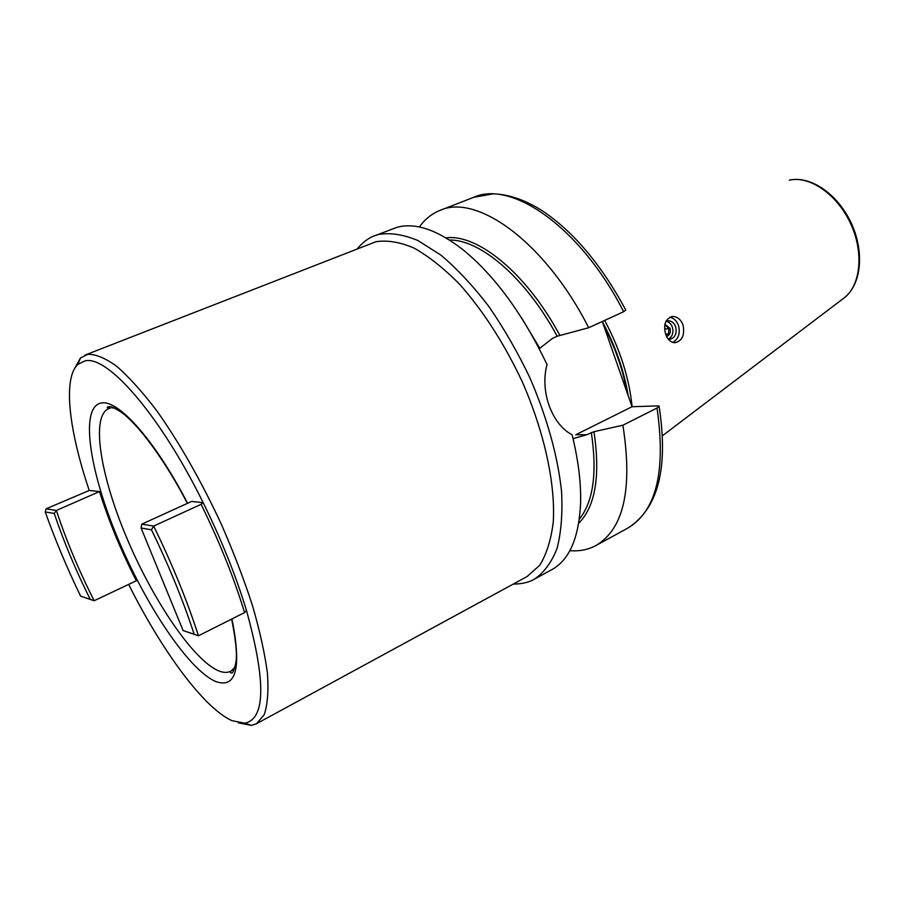 <?xml version="1.0" encoding="UTF-8"?>
<svg xmlns="http://www.w3.org/2000/svg" width="905" height="905" viewBox="0 0 905 905"><rect width="100%" height="100%" fill="white"/><g stroke="black" fill="none" stroke-linecap="round" stroke-linejoin="round"><path stroke-width="1.36" d="M128.657 584.404C161.712 650.514 203.557 707.789 231.861 720.629L244.803 723.208C265.493 718.966 266.059 681.42 246.488 610.57L244.588 612.583C233.897 577.662 219.406 541.586 201.091 504.345L153.658 526.065L141.768 524.153L191.668 501.438L203.161 502.671C159.744 414.445 107.129 354.828 84.968 360.914L77.943 364.353C62.683 378.233 68.95 430.475 89.244 490.465L99.505 491.562L56.359 510.465L46.098 508.814L45.25 511.936L54.232 513.44C63.757 541.699 75.76 570.342 90.229 599.359L80.602 596.135C66.936 567.831 55.148 539.765 45.25 511.936M80.602 596.135L94.143 600.75L136.327 580.772C121.021 550.726 108.747 520.997 99.505 491.562M201.091 504.345L203.161 502.671C221.476 539.787 235.922 575.761 246.488 610.57M151.463 529.776L141.101 528.034L183.093 630.547L194.156 634.258C183.195 600.637 168.964 565.806 151.463 529.776L153.658 526.065C172.176 563.951 187.109 600.524 198.444 635.785L194.156 634.258M141.768 524.153L141.101 528.034M183.093 630.547L198.444 635.785L244.588 612.583M238.366 722.857L251.375 725.369L256.5 723.74L264.237 714.645C267.586 704.757 268.649 690.934 267.428 673.173C264.78 653.32 259.758 630.627 252.337 605.094C243.626 578.408 233.06 550.953 220.639 522.705C200.514 479.786 179.247 442.5 156.825 410.836C142.47 392.001 129.155 377.193 116.847 366.412C105.41 358.12 95.715 354.093 87.774 354.308L80.522 357.939L74.063 369.5M89.244 490.465L46.098 508.814M54.232 513.44L56.359 510.465C66.156 540.127 78.746 570.218 94.143 600.75L90.229 599.359M256.5 723.74L527.015 576.598L539.731 565.274C546.53 554.312 551.032 539.957 553.249 522.208C555.602 484.288 544.505 432.477 522.264 381.774C504.187 343.425 483.236 310.845 459.401 284.046C443.789 268.276 428.631 256.262 413.947 248.015C399.852 242.054 387.17 239.961 375.903 241.748L85.07 355.065M374.919 235.673L397.159 227.268C415.327 222.381 437.183 229.791 462.727 249.52C494.696 275.561 522.796 313.911 547.039 364.557C539.708 391.084 551.699 424.196 572.107 434.807C578.295 459.978 581.123 482.704 580.591 502.988C578.996 537.74 569.426 559.946 551.869 569.607L534.584 579.053C544.086 572.571 551.575 562.356 557.061 548.43C561.179 532.445 562.684 513.44 561.564 491.426C557.706 455.837 547.174 418.008 529.957 377.917C517.649 352.147 503.859 328.232 488.621 306.161C472.896 285.72 457.036 268.74 441.018 255.221L417.997 240.549C403.438 234.519 390.349 232.483 378.72 234.429L374.919 235.673C369.036 237.608 363.154 241.963 357.271 248.762M539.256 348.697L552.57 338.334L557.186 336.23L588.691 327.734C545.591 242.597 477.003 193.285 440.09 210.367C431.821 213.648 424.909 219.202 419.354 226.997M578.714 523.26C595.4 506.393 600.49 475.872 593.974 431.685L586.813 434.717L573.046 438.665M623.647 311.727C581.033 227.845 511.823 179.824 473.768 197.29L493.304 193.817C509.232 194.394 525.76 200.175 542.853 211.137C573.974 232.166 601.61 265.142 625.796 310.076L623.647 311.727L588.691 327.734M446.018 237.891C477.455 233.547 526.54 273.208 559.856 335.393M659.123 406.481C668.591 468.349 658.093 508.927 627.629 528.203C656.329 511.268 666.125 471.211 657.007 408.042L659.055 406.107L657.878 405.893L632.041 406.73L602.3 321.513C615.479 346.083 624.111 370.812 628.194 395.7M632.041 406.73L575.738 434.773L586.813 434.717M657.007 408.042L622.9 425.226L593.974 431.685M569.856 550.67C579.392 551.45 588.092 549.731 595.942 545.523C623.805 529.04 632.799 488.938 622.9 425.226M632.075 406.73C629.314 378.358 620.174 349.59 604.653 320.427M665.605 334.149C663.195 324.081 665.661 318.187 673.003 316.456C677.54 316.727 680.888 319.589 683.049 325.019C684.927 335.325 682.132 341.23 674.632 342.746C670.548 342.271 667.551 339.409 665.605 334.149M672.822 342.429C678.546 338.866 680.436 333.221 678.49 325.506C676.77 320.902 673.897 318.13 669.87 317.18M665.967 321.252L668.309 320.777C671.736 320.958 674.202 322.983 675.696 326.829C677.11 334.137 674.836 338.368 668.874 339.522L668.603 339.511M668.365 339.217C672.415 336.671 673.75 332.655 672.37 327.18C671.103 323.82 668.987 321.841 666.035 321.23M664.915 324.329L669.994 328.3C670.933 332.395 669.813 335.133 666.612 336.524M665.91 334.986L668.433 333.945L668.965 328.628L665.447 325.212L664.711 325.495M668.965 328.628L664.598 329.081M668.433 333.945L665.628 334.228M626.645 389.953L626.498 390.836M110.206 408.144L109.086 408.472C90.398 415.463 100.308 475.634 126.949 538.362C153.42 601.135 193.964 661.08 219.18 671.069C223.908 672.879 227.89 672.845 231.137 670.967L234.791 667.449M114.132 407.951L111.948 407.906M187.595 503.293C155.875 441.719 119.155 400.372 102.118 402.883C79.606 405.157 88.735 468.462 116.858 536.179C144.766 603.94 188.693 670.232 215.922 681.601C236.352 688.694 241.692 667.8 231.952 618.941M557.186 336.23C525.862 278.084 480.419 239.44 449.525 240.04M521.914 318.436L539.663 348.097M579.324 519.187C593.341 501.675 597.334 472.772 591.316 432.466M622.221 378.584L608.918 340.484M627.154 392.713C623.047 369.964 615.151 347.339 603.465 324.85M789.25 180.174C809.783 175.355 837.544 194.552 850.881 224.169C864.388 253.705 860.395 286.851 843.087 298.707L662.471 435.735M234.418 668.603L231.137 670.967C229.972 672.291 230.119 672.969 231.567 673.003C232.664 673.478 234.01 670.379 235.617 663.693C237.438 656.306 236.115 641.441 231.635 619.099M110.399 408.144L107.152 407.68L107.797 406.831C109.516 407.42 108.442 403.8 121.689 412.544C137.503 423.732 164.303 458.778 187.392 503.395M244.803 723.208L251.375 725.369M77.943 364.353L80.522 357.939M513.203 584.121C522.287 583.951 529.414 582.266 534.584 579.053M473.768 197.29L440.09 210.367M627.629 528.203L595.942 545.523M790.721 179.88C812.566 176.09 839.229 195.831 851.99 224.757C864.75 253.672 861.074 285.957 843.087 298.707M671.386 316.637L673.003 316.456M667.042 320.913L668.309 320.777"/></g></svg>
